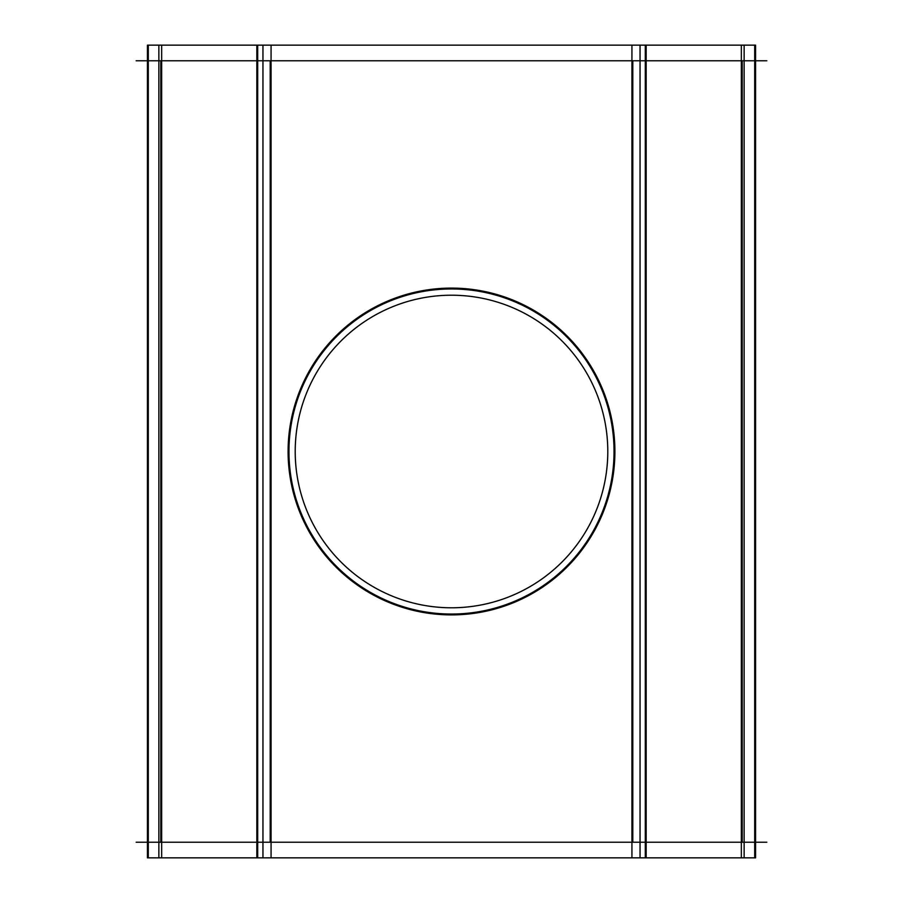 <?xml version="1.0" encoding="UTF-8"?>
<svg xmlns="http://www.w3.org/2000/svg" width="903" height="903" viewBox="0 0 903 903"><rect width="100%" height="100%" fill="white"/><g stroke="black" fill="none" stroke-linecap="round" stroke-linejoin="round"><path stroke-width="1.35" d="M160.802 842.217L160.802 60.783L160.802 842.217M270.2 842.217L270.2 60.783L270.2 842.217M632.8 842.217L632.8 60.783L632.8 842.217M288.96 451.5A162.54 162.54 0 0 1 451.5 288.96A162.54 162.54 0 0 1 614.04 451.5A162.54 162.54 0 0 1 451.5 614.04A162.54 162.54 0 0 1 288.96 451.5A162.54 162.54 0 0 1 451.5 288.96A162.54 162.54 0 0 1 614.04 451.5A162.54 162.54 0 0 1 451.5 614.04A162.54 162.54 0 0 1 288.96 451.5M742.198 842.217L742.198 60.783L742.198 842.217M136.172 60.783L766.828 60.783M147.437 857.85L147.437 45.15L158.86 45.15L158.86 857.85L147.437 857.85M161.66 857.85L161.66 45.15M158.86 857.85L256.847 857.85L256.847 45.15L158.86 45.15M257.705 45.15L257.705 857.85M256.847 857.85L262.954 857.85L262.954 45.15L256.847 45.15M271.069 857.85L271.069 45.15M136.172 842.217L766.828 842.217M262.954 45.15L640.046 45.15L640.046 857.85L262.954 857.85M631.931 857.85L631.931 45.15M640.046 857.85L646.153 857.85L646.153 45.15L640.046 45.15M645.295 45.15L645.295 857.85M646.153 45.15L744.14 45.15L744.14 857.85L646.153 857.85M741.34 857.85L741.34 45.15M744.14 857.85L755.563 857.85L755.563 45.15L744.14 45.15M754.705 45.15L754.705 857.85M148.295 45.15L148.295 857.85M288.418 461.76A163.398 163.398 0 0 1 451.5 288.102A163.398 163.398 0 0 1 614.582 461.76M614.582 441.24A163.398 163.398 0 0 1 451.5 614.898A163.398 163.398 0 0 1 288.418 441.24M295.518 461.309A156.287 156.287 0 0 1 451.5 295.213A156.287 156.287 0 0 1 607.482 461.309M607.482 441.691A156.287 156.287 0 0 1 451.5 607.787A156.287 156.287 0 0 1 295.518 441.691"/></g></svg>
